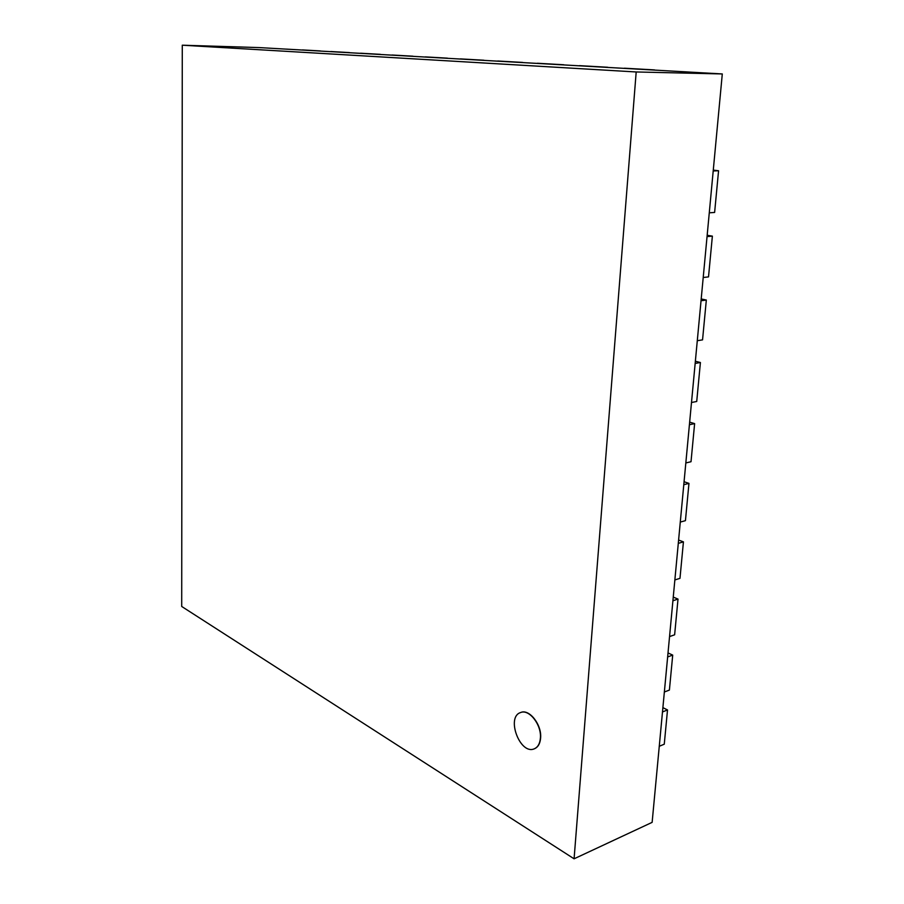 <?xml version="1.0" encoding="UTF-8"?>
<svg xmlns="http://www.w3.org/2000/svg" width="904" height="904" viewBox="0 0 904 904"><rect width="100%" height="100%" fill="white"/><g stroke="black" fill="none" stroke-linecap="round" stroke-linejoin="round"><path stroke-width="1.36" d="M540.389 738.184C541.767 724.906 529.077 708.713 520.58 712.555C505.788 716.974 520.06 755.168 534.253 748.828C537.835 747.269 539.88 743.721 540.389 738.184M520.681 712.51L520.794 712.476C529.292 708.634 541.982 724.827 540.603 738.105C540.106 743.642 538.061 747.19 534.467 748.738L534.366 748.783M259.312 47.596L722.296 73.947L636.19 71.97L182.28 45.2L259.312 47.596M182.28 45.2L181.704 606.471L574.085 858.8L652.134 822.357L722.296 73.947M574.085 858.8L636.19 71.97M662.892 707.64L667.514 709.945L662.485 711.945L659.265 746.286L664.27 744.184L667.514 709.945M668.022 652.948L672.712 655.106L667.649 656.937L664.361 692.001L669.401 690.068L672.712 655.106M673.254 597.092L678.011 599.092L672.915 600.753L669.559 636.574L674.633 634.8L678.011 599.092M678.599 540.038L683.435 541.858L678.294 543.349L674.859 579.939L679.977 578.345L683.435 541.858M684.068 481.73L688.961 483.38L683.797 484.691L680.283 522.083L685.435 520.659L688.961 483.38M689.65 422.157L694.622 423.614L689.413 424.722L685.831 462.95L691.018 461.718L694.622 423.614M695.368 361.238L700.408 362.515L695.165 363.419L691.492 402.506L696.724 401.478L700.408 362.515M701.199 298.964L706.329 300.038L701.041 300.727L697.289 340.706L702.555 339.87L706.329 300.038M707.177 235.266L712.375 236.136L707.052 236.599L703.21 277.494L708.521 276.884L712.375 236.136M713.279 170.11L718.567 170.754L713.199 170.98L709.278 212.824L714.623 212.44L718.567 170.754M624.438 68.207L654.541 69.913L624.438 68.207M579.509 65.653L607.691 67.258L579.509 65.653M537.36 63.257L563.813 64.76L537.36 63.257M497.754 61.009L522.625 62.421L497.754 61.009M460.452 58.896L483.877 60.229L460.452 58.896M425.275 56.895L447.378 58.15L425.275 56.895M392.042 55.008L412.925 56.195L392.042 55.008M360.583 53.223L380.358 54.342L360.583 53.223M330.774 51.528L349.52 52.59L330.774 51.528M302.49 49.923L320.276 50.929L302.49 49.923"/></g></svg>
